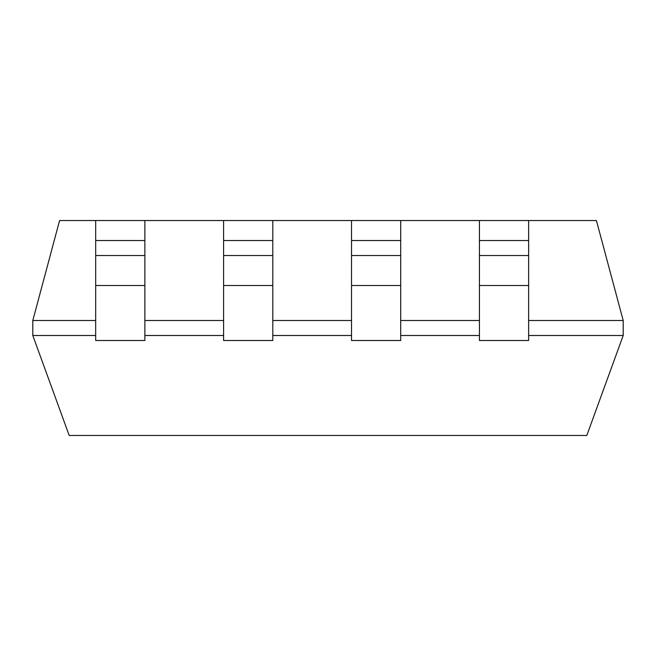 <?xml version="1.0" encoding="UTF-8"?>
<svg xmlns="http://www.w3.org/2000/svg" width="656" height="656" viewBox="0 0 656 656"><rect width="100%" height="100%" fill="white"/><g stroke="black" fill="none" stroke-linecap="round" stroke-linejoin="round"><path stroke-width="0.98" d="M528.638 335.495L623.2 335.495L623.2 320.505L528.638 320.505M400.718 335.495L479.438 335.495M272.798 335.495L351.518 335.495M144.878 335.495L223.598 335.495M623.2 335.495L586.808 435.469L69.192 435.469L32.8 335.495L95.678 335.495M479.438 320.505L400.718 320.505M351.518 320.505L272.798 320.505M223.598 320.505L144.878 320.505M32.8 335.495L32.8 320.505L95.678 320.505M32.8 320.505L59.589 220.531L95.678 220.531L95.678 340.497L144.878 340.497L144.878 240.522L95.678 240.522M144.878 240.522L144.878 220.531L223.598 220.531L223.598 340.497L272.798 340.497L272.798 240.522L223.598 240.522M272.798 240.522L272.798 220.531L351.518 220.531L351.518 340.497L400.718 340.497L400.718 240.522L351.518 240.522M400.718 240.522L400.718 220.531L479.438 220.531L479.438 340.497L528.638 340.497L528.638 240.522L479.438 240.522M528.638 240.522L528.638 220.531L596.411 220.531L623.2 320.505M144.878 220.531L95.678 220.531M272.798 220.531L223.598 220.531M400.718 220.531L351.518 220.531M528.638 220.531L479.438 220.531M144.878 255.52L95.678 255.52M144.878 285.508L95.678 285.508M272.798 255.52L223.598 255.52M272.798 285.508L223.598 285.508M400.718 255.52L351.518 255.52M400.718 285.508L351.518 285.508M528.638 255.52L479.438 255.52M528.638 285.508L479.438 285.508"/></g></svg>
